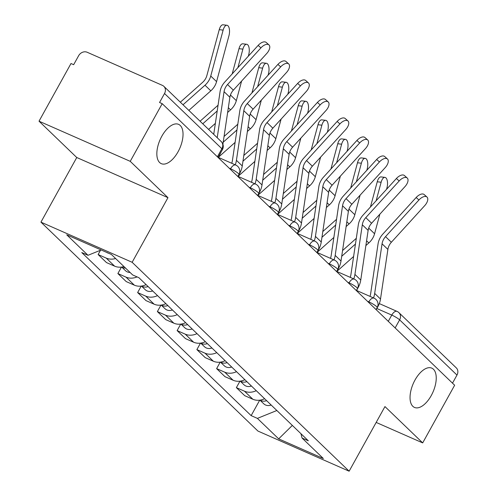 <?xml version="1.0" encoding="UTF-8"?>
<svg xmlns="http://www.w3.org/2000/svg" width="496" height="496" viewBox="0 0 496 496"><rect width="100%" height="100%" fill="white"/><g stroke="black" fill="none" stroke-linecap="round" stroke-linejoin="round"><path stroke-width="0.74" d="M415.034 379.979A21.471 10.732 -66.2 0 1 431.787 368.131A21.471 10.732 -66.2 0 1 431.241 395.585A21.471 10.732 -66.2 0 1 414.489 407.433A21.471 10.732 -66.2 0 1 415.034 379.979M161.832 136.208A21.471 10.732 -66.2 0 1 178.585 124.353A21.471 10.732 -66.2 0 1 178.039 151.807A21.471 10.732 -66.2 0 1 161.287 163.655A21.471 10.732 -66.2 0 1 161.832 136.208M130.237 161.336L39.029 121.191L76.756 157.517L40.939 222.14L257.926 431.055L349.134 471.2L132.141 262.285L167.964 197.662L130.237 161.336L162.204 103.67L454.646 385.231L422.685 442.897L384.958 406.577L349.134 471.2M39.029 121.191L70.996 63.525L73.656 64.697L78.635 55.713A6.708 5.716 -46.1 0 1 87.166 52.254L162.415 85.38A6.708 5.716 -46.1 0 1 163.86 86.341L221.21 141.558A6.708 5.716 133.9 0 1 221.873 148.732L164.523 93.515A6.708 5.716 -46.1 0 0 163.86 86.341M395.145 327.937L399.621 319.858A6.708 5.716 133.9 0 0 398.958 312.685L456.308 367.902A6.708 5.716 133.9 0 1 456.971 375.075L399.621 319.858A6.708 1.048 -151 0 0 391.772 315.084L376.842 308.512M452.495 383.154L456.971 375.075M376.173 422.425L422.685 442.897M164.523 93.515L159.545 102.498L162.204 103.67M115.593 258.515A15.432 13.144 133.9 0 1 106.237 258.1L98.127 254.535L106.485 262.576L114.595 266.147A15.432 13.144 -46.1 0 0 123.95 266.563M100.514 250.232L98.127 254.535M137.088 276.898A15.432 13.144 133.9 0 1 125.99 277.115L117.881 273.544L126.232 281.592L134.342 285.163A15.432 13.144 -46.1 0 0 146.122 284.636M121.458 267.084L117.881 273.544M157.511 295.61A15.432 13.144 133.9 0 1 145.737 296.131L137.628 292.559L145.985 300.607L154.095 304.178A15.432 13.144 -46.1 0 0 165.869 303.651M141.211 286.099L137.628 292.559M177.264 314.619A15.432 13.144 133.9 0 1 165.484 315.146L157.375 311.575L165.732 319.622L173.842 323.187A15.432 13.144 -46.1 0 0 185.622 322.667M160.958 305.114L157.375 311.575M197.011 333.634A15.432 13.144 133.9 0 1 185.237 334.161L177.128 330.59L185.485 338.638L193.595 342.203A15.432 13.144 -46.1 0 0 205.369 341.682M180.711 324.13L177.128 330.59M216.764 352.65A15.432 13.144 133.9 0 1 204.984 353.177L196.875 349.606L205.232 357.647L213.342 361.218A15.432 13.144 -46.1 0 0 225.116 360.697M200.458 343.139L196.875 349.606M236.511 371.665A15.432 13.144 133.9 0 1 224.738 372.186L216.628 368.621L224.979 376.662L233.089 380.234A15.432 13.144 -46.1 0 0 244.869 379.713M220.212 362.154L216.628 368.621M256.265 390.681A15.432 13.144 133.9 0 1 244.485 391.201L236.375 387.636L244.733 395.678L252.842 399.249A15.432 13.144 -46.1 0 0 264.616 398.722M239.959 381.17L236.375 387.636M101.153 249.972L88.003 255.297L66.737 234.819L111.408 254.479L132.674 274.958L138.923 277.71L308.314 440.795L302.064 438.042L323.336 458.521L278.665 438.861L257.393 418.382L276.849 410.502M88.003 255.297L81.753 252.545L251.143 415.629L257.393 418.382M40.939 222.14L132.141 262.285M76.756 157.517L167.964 197.662M259.706 400.185L251.143 415.629M300.942 433.696L302.064 438.042M292.342 425.419L278.665 438.861M222.909 144.231L229.884 97.29A12.412 10.571 133.9 0 1 233.356 90.142L266.749 53.481A7.713 4.042 131.7 0 0 268.975 44.919A7.713 4.042 131.7 0 0 260.927 47.87L258.149 45.403A7.713 4.042 -48.3 0 1 266.197 42.445L268.975 44.919M218.19 157.573L219.908 154.479A21.136 18.005 -46.1 0 0 221.055 152.105M217.217 137.714L224.062 91.686A12.412 10.571 133.9 0 1 227.534 84.537L260.927 47.87M213.733 134.354L220.069 91.723A16.771 14.285 133.9 0 1 224.762 82.063L258.149 45.403M219.244 29.661A7.713 3.398 -83.3 0 1 223.064 24.8L226.951 25.259A7.713 3.398 96.7 0 0 223.132 30.12L219.244 29.661L206.863 75.572A12.412 10.571 -46.1 0 1 202.604 82.373L180.333 102.201M188.84 110.397L210.819 90.83A16.771 14.285 -46.1 0 0 216.572 81.635L228.954 35.724A7.713 3.398 96.7 0 0 226.951 25.259M108.55 253.22A8.389 7.142 133.9 0 1 106.634 252.383M183.018 104.786L204.997 85.225A16.771 14.285 -46.1 0 0 210.75 76.031L223.132 30.12M237.944 176.588L239.655 173.495A21.136 18.005 -46.1 0 0 242.259 165.937L249.637 116.306A12.412 10.571 133.9 0 1 253.109 109.157L286.496 72.497A7.713 4.042 131.7 0 0 288.722 63.934A7.713 4.042 131.7 0 0 280.674 66.886L277.903 64.412A7.713 4.042 -48.3 0 1 285.95 61.461L288.722 63.934M235.259 164.821A21.136 18.005 -46.1 0 0 236.431 160.326L243.809 110.701A12.412 10.571 133.9 0 1 247.281 103.552L280.674 66.886M231.744 163.277A16.771 14.285 -46.1 0 0 232.438 160.369L239.816 110.738A16.771 14.285 133.9 0 1 244.509 101.079L277.903 64.412M257.691 195.604L259.408 192.51A21.136 18.005 -46.1 0 0 262.006 184.952L269.384 135.321A12.412 10.571 133.9 0 1 272.856 128.173L306.249 91.506A7.713 4.042 131.7 0 0 308.475 82.95A7.713 4.042 131.7 0 0 300.427 85.901L297.65 83.427A7.713 4.042 -48.3 0 1 305.697 80.476L308.475 82.95M255.006 183.836A21.136 18.005 -46.1 0 0 256.184 179.341L263.562 129.716A12.412 10.571 133.9 0 1 267.034 122.568L300.427 85.901M251.491 182.286A16.771 14.285 -46.1 0 0 252.191 179.385L259.569 129.754A16.771 14.285 133.9 0 1 264.263 120.094L297.65 83.427M238.991 48.676A7.713 3.398 -83.3 0 1 242.811 43.815L246.698 44.274A7.713 3.398 96.7 0 0 242.885 49.135L238.991 48.676L232.19 73.91M248.31 56.209L248.707 54.74A7.713 3.398 96.7 0 0 246.698 44.274M125.525 268.076A8.389 7.142 133.9 0 1 121.861 267.028M130.082 272.459A8.389 7.142 133.9 0 1 125.494 270.686L121.718 267.053M200.08 121.216L218.066 105.208M227.627 112.462L230.566 109.845A16.771 14.285 -46.1 0 0 236.325 100.651L241.602 81.096M230.014 96.577A16.771 14.285 -46.1 0 0 230.504 95.046L230.677 94.389M237.888 67.648L242.885 49.135M202.765 123.802L217.211 110.943M208.593 129.406L215.363 123.38M258.745 67.685A7.713 3.398 -83.3 0 1 262.558 62.831L266.451 63.29A7.713 3.398 96.7 0 0 262.632 68.15L258.745 67.685L251.937 92.926M268.063 75.218L268.454 73.755A7.713 3.398 96.7 0 0 266.451 63.29M148.118 286.564A8.389 7.142 133.9 0 1 141.608 286.043M152.675 290.947A8.389 7.142 133.9 0 1 145.247 289.701L141.465 286.062M224.062 136.462L237.813 124.223M247.38 131.477L250.319 128.861A16.771 14.285 -46.1 0 0 256.072 119.666L261.349 100.111M249.761 115.587A16.771 14.285 -46.1 0 0 250.251 114.061L250.43 113.404M257.641 86.664L262.632 68.15M223.206 142.203L236.958 129.958M218.321 157.344L235.11 142.395M277.444 214.619L279.155 211.525A21.136 18.005 -46.1 0 0 281.759 203.961L289.131 154.337A12.412 10.571 133.9 0 1 292.609 147.188L325.996 110.521A7.713 4.042 131.7 0 0 328.222 101.959A7.713 4.042 131.7 0 0 320.174 104.916L317.403 102.443A7.713 4.042 -48.3 0 1 325.45 99.491L328.222 101.959M274.753 202.852A21.136 18.005 -46.1 0 0 275.931 198.357L283.309 148.732A12.412 10.571 133.9 0 1 286.781 141.583L320.174 104.916M271.238 201.302A16.771 14.285 -46.1 0 0 271.938 198.394L279.316 148.769A16.771 14.285 133.9 0 1 284.01 139.109L317.403 102.443M297.191 233.635L298.908 230.541A21.136 18.005 -46.1 0 0 301.506 222.977L308.884 173.352A12.412 10.571 133.9 0 1 312.356 166.203L345.749 129.537A7.713 4.042 131.7 0 0 347.969 120.974A7.713 4.042 131.7 0 0 339.921 123.932L337.15 121.458A7.713 4.042 -48.3 0 1 345.197 118.501L347.969 120.974M294.506 221.867A21.136 18.005 -46.1 0 0 295.684 217.372L303.062 167.741A12.412 10.571 133.9 0 1 306.534 160.599L339.921 123.932M290.991 220.317A16.771 14.285 -46.1 0 0 291.691 217.409L299.069 167.784A16.771 14.285 133.9 0 1 303.757 158.125L337.15 121.458M316.944 252.65L318.655 249.556A21.136 18.005 -46.1 0 0 321.253 241.992L328.631 192.367A12.412 10.571 133.9 0 1 332.103 185.219L365.496 148.552A7.713 4.042 131.7 0 0 367.722 139.99A7.713 4.042 131.7 0 0 359.674 142.947L356.903 140.473A7.713 4.042 -48.3 0 1 364.951 137.516L367.722 139.99M314.253 240.882A21.136 18.005 -46.1 0 0 315.431 236.387L322.809 186.756A12.412 10.571 133.9 0 1 326.281 179.608L359.674 142.947M310.738 239.332A16.771 14.285 -46.1 0 0 311.438 236.425L318.816 186.794A16.771 14.285 133.9 0 1 323.51 177.14L356.903 140.473M278.492 86.701A7.713 3.398 -83.3 0 1 282.311 81.846L286.198 82.305A7.713 3.398 96.7 0 0 282.379 87.16L278.492 86.701L271.69 111.941M287.81 94.234L288.207 92.771A7.713 3.398 96.7 0 0 286.198 82.305M167.865 305.579A8.389 7.142 133.9 0 1 161.355 305.059M172.428 309.963A8.389 7.142 133.9 0 1 164.994 308.717L161.219 305.077M243.809 155.477L257.56 143.232M267.127 150.486L270.066 147.87A16.771 14.285 -46.1 0 0 275.826 138.682L281.096 119.121M269.514 134.602A16.771 14.285 -46.1 0 0 269.998 133.077L270.177 132.42M277.388 105.679L282.379 87.16M242.959 161.212L256.711 148.974M238.074 176.359L254.863 161.411M298.245 105.716A7.713 3.398 -83.3 0 1 302.058 100.855L305.951 101.32A7.713 3.398 96.7 0 0 302.132 106.175L298.245 105.716L291.437 130.95M307.557 113.249L307.954 111.786A7.713 3.398 96.7 0 0 305.951 101.32M187.618 324.589A8.389 7.142 133.9 0 1 181.108 324.074M192.175 328.978A8.389 7.142 133.9 0 1 184.748 327.732L180.966 324.093M263.562 174.493L277.314 162.248M286.88 169.502L289.819 166.885A16.771 14.285 -46.1 0 0 295.573 157.697L300.849 138.136M289.261 153.617A16.771 14.285 -46.1 0 0 289.751 152.086L289.924 151.435M297.141 124.694L302.132 106.175M262.706 180.228L276.458 167.989M257.821 195.368L274.61 180.426M317.992 124.732A7.713 3.398 -83.3 0 1 321.811 119.871L325.698 120.33A7.713 3.398 96.7 0 0 321.879 125.19L317.992 124.732L311.184 149.966M327.31 132.265L327.707 130.795A7.713 3.398 96.7 0 0 325.698 120.33M207.365 343.604A8.389 7.142 133.9 0 1 200.855 343.089M211.922 347.994A8.389 7.142 133.9 0 1 204.495 346.747L200.719 343.108M283.309 193.508L297.061 181.263M306.627 188.517L309.566 185.901A16.771 14.285 -46.1 0 0 315.326 176.712L320.596 157.151M309.014 172.633A16.771 14.285 -46.1 0 0 309.498 171.101L309.678 170.45M316.888 143.71L321.879 125.19M282.46 199.243L296.211 187.004M297.079 233.529L298.208 231.496A6.708 1.048 -151 0 0 297.656 230.584A6.708 1.048 -151 0 0 289.807 225.804A6.708 3.354 -66.2 0 1 295.046 222.103L277.562 214.408L294.364 199.442M336.691 271.659L338.408 268.565A21.136 18.005 -46.1 0 0 341.006 261.008L348.384 211.377A12.412 10.571 133.9 0 1 351.856 204.234L385.249 167.567A7.713 4.042 131.7 0 0 387.469 159.005A7.713 4.042 131.7 0 0 379.421 161.963L376.65 159.489A7.713 4.042 -48.3 0 1 384.698 156.531L387.469 159.005M334.006 259.892A21.136 18.005 -46.1 0 0 335.184 255.403L342.556 205.772A12.412 10.571 133.9 0 1 346.034 198.623L379.421 161.963M330.491 258.348A16.771 14.285 -46.1 0 0 331.192 255.44L338.563 205.809A16.771 14.285 133.9 0 1 343.257 196.149L376.65 159.489M337.745 143.747A7.713 3.398 -83.3 0 1 341.558 138.886L345.445 139.345A7.713 3.398 96.7 0 0 341.632 144.206L337.745 143.747L330.937 168.981M347.057 151.28L347.454 149.811A7.713 3.398 96.7 0 0 345.445 139.345M227.118 362.619A8.389 7.142 133.9 0 1 220.608 362.099M231.675 367.009A8.389 7.142 133.9 0 1 224.248 365.763L220.466 362.123M303.062 212.517L316.814 200.279M326.38 207.533L329.319 204.916A16.771 14.285 -46.1 0 0 335.073 195.728L340.349 176.167M328.761 191.648A16.771 14.285 -46.1 0 0 329.251 190.117L329.425 189.466M336.635 162.719L341.632 144.206M302.207 218.259L315.958 206.014M297.321 233.399L314.111 218.451M356.438 290.675L358.155 287.581A21.136 18.005 -46.1 0 0 360.753 280.023L368.131 230.392A12.412 10.571 133.9 0 1 371.603 223.243L404.996 186.583A7.713 4.042 131.7 0 0 407.222 178.021A7.713 4.042 131.7 0 0 399.175 180.972L396.403 178.504A7.713 4.042 -48.3 0 1 404.445 175.547L407.222 178.021M353.753 278.907A21.136 18.005 -46.1 0 0 354.931 274.418L362.309 224.787A12.412 10.571 133.9 0 1 365.781 217.639L399.175 180.972M350.238 277.363A16.771 14.285 -46.1 0 0 350.939 274.455L358.317 224.824A16.771 14.285 133.9 0 1 363.01 215.165L396.403 178.504M357.492 162.762A7.713 3.398 -83.3 0 1 361.311 157.902L365.199 158.36A7.713 3.398 96.7 0 0 361.379 163.221L357.492 162.762L350.684 187.996M366.811 170.295L367.207 168.826A7.713 3.398 96.7 0 0 365.199 158.36M246.865 381.635A8.389 7.142 133.9 0 1 240.355 381.114M251.422 386.024A8.389 7.142 133.9 0 1 243.995 384.778L240.213 381.139M322.809 231.533L336.561 219.294M346.127 226.548L349.066 223.932A16.771 14.285 -46.1 0 0 354.826 214.737L360.096 195.182M348.508 210.664A16.771 14.285 -46.1 0 0 348.998 209.132L349.178 208.481M356.388 181.734L361.379 163.221M321.96 237.274L335.711 225.029M317.068 252.414L333.858 237.466M376.191 309.69L377.902 306.596A21.136 18.005 -46.1 0 0 380.506 299.038L387.884 249.407A12.412 10.571 133.9 0 1 391.356 242.259L424.75 205.598A7.713 4.042 131.7 0 0 426.969 197.036A7.713 4.042 131.7 0 0 418.922 199.987L416.15 197.513A7.713 4.042 -48.3 0 1 424.198 194.562L426.969 197.036M373.507 297.922A21.136 18.005 -46.1 0 0 374.678 293.427L382.056 243.803A12.412 10.571 133.9 0 1 385.528 236.654L418.922 199.987M369.991 296.379A16.771 14.285 -46.1 0 0 370.686 293.471L378.064 243.84A16.771 14.285 133.9 0 1 382.757 234.18L416.15 197.513M377.239 181.772A7.713 3.398 -83.3 0 1 381.058 176.917L384.946 177.376A7.713 3.398 96.7 0 0 381.133 182.237L377.239 181.772L370.438 207.012M386.558 189.311L386.954 187.841A7.713 3.398 96.7 0 0 384.946 177.376M266.619 400.65A8.389 7.142 133.9 0 1 260.109 400.129M271.176 405.04A8.389 7.142 133.9 0 1 263.748 403.787L259.966 400.154M342.562 250.548L356.314 238.309M365.881 245.563L368.819 242.947A16.771 14.285 -46.1 0 0 374.573 233.752L379.849 214.198M368.261 229.679A16.771 14.285 -46.1 0 0 368.751 228.148L368.925 227.49M376.135 200.75L381.133 182.237M341.707 256.289L355.458 244.044M356.333 290.569L357.455 288.542A6.708 1.048 -151 0 0 356.909 287.624A6.708 1.048 -151 0 0 349.06 282.85A6.708 3.354 -66.2 0 1 354.293 279.143L336.809 271.448L353.611 256.482M376.08 309.585L377.208 307.551A6.708 1.048 -151 0 0 376.656 306.64A6.708 1.048 -151 0 0 368.807 301.866L367.431 301.258M368.547 302.331L368.807 301.866A6.708 3.354 -66.2 0 1 374.04 298.158L356.556 290.464M348.8 283.315L349.06 282.85L347.677 282.243M336.579 271.554L337.708 269.526A6.708 1.048 -151 0 0 337.156 268.615A6.708 1.048 -151 0 0 329.307 263.835L327.93 263.227M329.046 264.306L329.307 263.835A6.708 3.354 -66.2 0 1 334.54 260.133L317.062 252.433M316.832 252.545L317.961 250.511A6.708 1.048 -151 0 0 317.409 249.6A6.708 1.048 -151 0 0 309.56 244.819L308.177 244.212M309.299 245.291L309.56 244.819A6.708 3.354 -66.2 0 1 314.793 241.118L297.309 233.424M289.546 226.275L289.807 225.804L288.43 225.196M277.332 214.514L278.461 212.48A6.708 1.048 -151 0 0 277.909 211.569A6.708 1.048 -151 0 0 270.06 206.789L268.683 206.181M269.799 207.26L270.06 206.789A6.708 3.354 -66.2 0 1 275.292 203.087L257.808 195.393M257.585 195.498L258.707 193.465A6.708 1.048 -151 0 0 258.162 192.553A6.708 1.048 -151 0 0 250.306 187.773L248.93 187.172M250.046 188.244L250.306 187.773A6.708 3.354 -66.2 0 1 255.545 184.072L238.061 176.378M237.832 176.483L238.96 174.449A6.708 1.048 -151 0 0 238.409 173.538A6.708 1.048 -151 0 0 230.559 168.764L229.183 168.156M230.299 169.229L230.559 168.764A6.708 3.354 -66.2 0 1 235.792 165.056L218.308 157.362M388.294 321.346L391.772 315.084A6.708 3.354 113.8 0 1 397.005 311.376L379.304 303.589M233.089 380.234L224.738 372.186M213.342 361.218L204.984 353.177M193.595 342.203L185.237 334.161M173.842 323.187L165.484 315.146M154.095 304.178L145.737 296.131M134.342 285.163L125.99 277.115M114.595 266.147L106.237 258.1M252.842 399.249L244.485 391.201M218.085 157.468L222.425 149.643A6.708 1.048 -151 0 0 221.873 148.732L217.397 156.804M224.062 91.686L229.884 97.29M227.534 84.537L233.356 90.142M216.572 81.635L210.75 76.031M210.819 90.83L204.997 85.225M243.809 110.701L249.637 116.306M236.431 160.326L242.259 165.937M247.281 103.552L253.109 109.157M263.562 129.716L269.384 135.321M256.184 179.341L262.006 184.952M267.034 122.568L272.856 128.173M236.325 100.651L230.504 95.046M230.566 109.845L228.34 107.694M256.072 119.666L250.251 114.061M250.319 128.861L248.087 126.709M283.309 148.732L289.131 154.337M275.931 198.357L281.759 203.961M286.781 141.583L292.609 147.188M303.062 167.741L308.884 173.352M295.684 217.372L301.506 222.977M306.534 160.599L312.356 166.203M322.809 186.756L328.631 192.367M315.431 236.387L321.253 241.992M326.281 179.608L332.103 185.219M275.826 138.682L269.998 133.077M270.066 147.87L267.84 145.725M295.573 157.697L289.751 152.086M289.819 166.885L287.587 164.74M315.326 176.712L309.498 171.101M309.566 185.901L307.334 183.756M342.556 205.772L348.384 211.377M335.184 255.403L341.006 261.008M346.034 198.623L351.856 204.234M335.073 195.728L329.251 190.117M329.319 204.916L327.087 202.771M362.309 224.787L368.131 230.392M354.931 274.418L360.753 280.023M365.781 217.639L371.603 223.243M354.826 214.737L348.998 209.132M349.066 223.932L346.834 221.78M382.056 243.803L387.884 249.407M374.678 293.427L380.506 299.038M385.528 236.654L391.356 242.259M374.573 233.752L368.751 228.148M368.819 242.947L366.587 240.796M238.96 174.449A6.708 6.708 0 0 0 235.792 165.056M258.707 193.465A6.708 6.708 0 0 0 255.545 184.072M278.461 212.48A6.708 6.708 0 0 0 275.292 203.087M298.208 231.496A6.708 6.708 0 0 0 295.046 222.103M317.961 250.511A6.708 6.708 0 0 0 314.793 241.118M337.708 269.526A6.708 6.708 0 0 0 334.54 260.133M357.455 288.542A6.708 6.708 0 0 0 354.293 279.143M377.208 307.551A6.708 6.708 0 0 0 374.04 298.158M398.958 312.685A6.708 6.708 0 0 0 397.005 311.376M222.425 149.643A6.708 6.708 0 0 0 221.21 141.558"/></g></svg>
